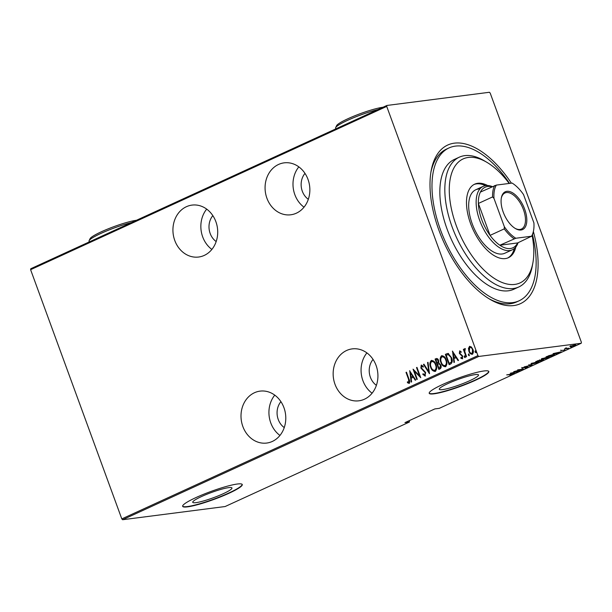 <?xml version="1.0" encoding="UTF-8"?>
<svg xmlns="http://www.w3.org/2000/svg" width="612" height="612" viewBox="0 0 612 612"><rect width="100%" height="100%" fill="white"/><g stroke="black" fill="none" stroke-linecap="round" stroke-linejoin="round"><path stroke-width="0.92" d="M533.381 231.543A87.256 44.018 -114.6 0 1 513.774 305.564A87.256 44.018 -114.6 0 1 490.197 299.452A87.256 44.018 -114.6 0 1 431.169 170.71A87.256 44.018 -114.6 0 1 454.341 143.162A87.256 44.018 -114.6 0 1 511.38 183.164M532.501 234.809A84.081 42.412 -114.6 0 1 519.106 300.798A84.081 42.412 -114.6 0 1 510.01 302.81A84.081 42.412 -114.6 0 1 441.948 233.685A84.081 42.412 -114.6 0 1 449.017 147.928L446.531 149.076A84.081 42.412 65.4 0 0 430.902 172.286M488.827 298.625A84.081 42.412 65.4 0 0 510.201 303.751A84.081 42.412 65.4 0 0 516.612 301.938L519.106 300.798M272.309 441.451A26.178 22.33 -97.3 0 0 284.924 410.904A26.178 22.33 -97.3 0 0 260.054 391.129A26.178 22.33 -97.3 0 0 254.477 392.728A26.178 22.33 -97.3 0 0 241.87 423.274A26.178 22.33 -97.3 0 0 266.74 443.05A26.178 22.33 -97.3 0 0 272.309 441.451M204.232 255.426A26.178 22.33 -97.3 0 0 216.847 224.879A26.178 22.33 -97.3 0 0 191.977 205.104A26.178 22.33 -97.3 0 0 186.408 206.703A26.178 22.33 -97.3 0 0 173.793 237.249A26.178 22.33 -97.3 0 0 198.663 257.025A26.178 22.33 -97.3 0 0 204.232 255.426M364.454 399.208A26.178 22.33 -97.3 0 0 377.061 368.661A26.178 22.33 -97.3 0 0 352.198 348.886A26.178 22.33 -97.3 0 0 346.622 350.485A26.178 22.33 -97.3 0 0 334.014 381.031A26.178 22.33 -97.3 0 0 358.877 400.806A26.178 22.33 -97.3 0 0 364.454 399.208M296.376 213.183A26.178 22.33 -97.3 0 0 308.991 182.628A26.178 22.33 -97.3 0 0 284.121 162.853A26.178 22.33 -97.3 0 0 278.544 164.46A26.178 22.33 -97.3 0 0 265.937 195.006A26.178 22.33 -97.3 0 0 290.807 214.781A26.178 22.33 -97.3 0 0 296.376 213.183M475.287 374.59A20.877 2.8 159.9 0 0 452.803 381.46A20.877 2.8 159.9 0 0 439.294 389.278A20.877 2.8 159.9 0 0 442.514 389.615A20.877 2.8 159.9 0 0 465.005 382.745A20.877 2.8 159.9 0 0 478.507 374.927A20.877 2.8 159.9 0 0 475.287 374.59M228.743 487.626A20.877 2.8 159.9 0 0 206.259 494.496A20.877 2.8 159.9 0 0 192.749 502.314A20.877 2.8 159.9 0 0 195.97 502.651A20.877 2.8 159.9 0 0 218.453 495.781A20.877 2.8 159.9 0 0 231.963 487.963A20.877 2.8 159.9 0 0 228.743 487.626M237.364 484.016A31.732 4.253 159.9 0 0 203.192 494.458A31.732 4.253 159.9 0 0 182.667 506.338A31.732 4.253 159.9 0 0 187.563 506.851A31.732 4.253 159.9 0 0 221.735 496.409A31.732 4.253 159.9 0 0 242.26 484.528A31.732 4.253 159.9 0 0 237.364 484.016M182.636 506.185A31.732 4.253 159.9 0 0 187.456 506.56A31.732 4.253 159.9 0 0 221.1 496.324A31.732 4.253 159.9 0 0 242.184 484.39M483.916 370.979A31.732 4.253 159.9 0 0 449.736 381.421A31.732 4.253 159.9 0 0 429.211 393.302A31.732 4.253 159.9 0 0 434.107 393.814A31.732 4.253 159.9 0 0 468.279 383.372A31.732 4.253 159.9 0 0 488.804 371.492A31.732 4.253 159.9 0 0 483.916 370.979M429.18 393.149A31.732 4.253 159.9 0 0 434 393.524A31.732 4.253 159.9 0 0 467.644 383.288A31.732 4.253 159.9 0 0 488.736 371.354M442.973 151.822A84.081 42.412 65.4 0 0 441.841 151.998M284.251 427.581A16.654 14.206 82.7 0 1 280.916 401.656M216.174 241.556A16.654 14.206 82.7 0 1 212.838 215.631M376.395 385.338A16.654 14.206 82.7 0 1 373.06 359.412M308.318 199.313A16.654 14.206 82.7 0 1 304.983 173.387M490.197 93.093L581.4 342.315L581.232 343.263L478.737 356.452L122.614 519.726L121.803 518.907L30.6 269.685L30.768 268.737L386.891 105.463L489.386 92.274L490.197 93.093M472.648 354.172C470.988 354.226 469.84 353.239 469.205 351.212L468.761 348.289L469.458 346.4L471.385 346.966L472.9 349.406C473.726 351.349 473.527 352.948 472.319 354.218C470.659 354.272 469.511 353.277 468.884 351.25L468.432 348.327L469.817 346.293M472.319 354.218L471.921 354.333M466.122 356.903L463.353 349.353L463.804 349.146L464.21 350.255L464.768 348.549L465.304 348.603L464.783 351.525L466.566 356.697L466.122 356.903M462.19 357.859L462.58 356.283L459.666 353.308L459.612 350.913L461.02 351.525L460.943 352.313L459.941 351.846L459.773 353.109L462.687 356.085L462.358 358.785L460.874 358.265L460.928 357.423L462.006 357.859L462.259 356.329L459.337 353.353L459.773 350.867M461.272 352.275L459.941 351.846M450.738 363.956L449.132 364.691L445.352 354.356L448.175 353.499L451.541 357.706C452.742 360.33 452.482 362.411 450.738 363.956M447.632 353.484L448.175 353.499M439.148 369.265L435.4 359.03L436.05 358.624C437.266 358.318 438.108 358.93 438.582 360.453L438.804 362.916L440.801 365.089C441.443 366.619 441.252 367.843 440.235 368.768L438.858 369.403L435.071 359.068L436.586 358.456M429.463 373.71L423.45 364.4L423.94 364.171L428.798 371.691L427.543 362.518L428.033 362.296L429.463 373.71M417.285 379.295L416.841 379.494L413.054 369.166L419.503 375.722L416.52 367.575L416.971 367.368L420.75 377.703L414.309 371.163L417.285 379.295M409.137 383.341L407.447 382.722L407.431 381.796L408.785 382.263L408.533 379.264L406.016 372.387L406.467 372.188L409.015 379.165C409.902 380.733 409.941 382.125 409.137 383.341L408.908 383.403M408.388 382.27L409.114 382.217L408.862 379.226L406.016 372.387M121.803 518.907L477.918 355.633L386.723 106.412L30.6 269.685M409.596 370.75L415.724 380.006L415.234 380.236L413.307 377.252L411.134 378.247L411.631 381.888L411.142 382.11L409.726 370.734M425.195 375.975L422.816 374.429L423.06 373.702L424.82 374.911L425.179 372.7L420.88 368.08L421.232 365.104L423.213 366.244L423.022 367.07L421.569 366.19L421.316 367.835L425.638 372.509L424.919 376.051M424.827 374.911L425.179 372.7M425.508 372.654L421.209 368.042L421.454 365.043M423.351 367.024L421.569 366.19M435.599 371.316C433.342 371.316 431.781 369.931 430.94 367.162C429.8 364.522 430.014 362.289 431.582 360.468L431.253 360.514C433.541 360.491 435.109 361.883 435.958 364.691C437.098 367.338 436.869 369.556 435.27 371.354C433.013 371.354 431.46 369.969 430.611 367.2C429.471 364.561 429.685 362.335 431.253 360.514L431.766 360.361M435.27 371.354L434.795 371.499M445.88 366.603C443.616 366.603 442.063 365.219 441.221 362.449C440.074 359.81 440.288 357.576 441.864 355.756L441.535 355.794C443.822 355.779 445.391 357.171 446.24 359.978C447.38 362.625 447.15 364.844 445.551 366.642C443.295 366.642 441.734 365.257 440.892 362.488C439.745 359.848 439.967 357.622 441.535 355.794L442.048 355.649M445.551 366.642L445.069 366.779M452.39 351.127L458.518 360.384L458.036 360.613L456.108 357.63L453.928 358.624L454.425 362.266L453.943 362.488L452.528 351.112M464.477 355.855L465.074 356.536L464.936 357.599L464.179 356.941L464.401 355.855M468.608 353.958L469.205 354.639L469.075 355.702L468.31 355.044L468.532 353.958M475.317 350.883L475.914 351.563L475.776 352.627L475.019 351.977L475.241 350.883M122.614 519.726L225.109 506.537L409.397 422.043L409.382 420.589M569.841 346.652L574.821 344.862C576.022 344.671 576.076 344.885 574.974 345.505L569.841 346.652M574.821 344.862C576.022 344.671 576.076 344.885 574.974 345.505L574.913 345.329M568.755 348.327L564.555 348.871L566.528 347.991L566.444 348.45L568.701 348.19M566.329 348.06L566.444 348.45M560.783 350.577L565.014 350.072L560.783 350.577M553.378 355.381L551.772 356.115L546.019 356.857L553.217 354.532L554.602 354.585L553.309 355.197M541.49 360.828L535.745 361.57L542.875 359.657C543.816 359.512 543.816 359.695 542.875 360.2L541.429 360.667M539.738 360.208L540.335 360.193M542.875 359.657C543.816 359.512 543.816 359.695 542.875 360.2L542.798 359.986M532.103 365.135L524.117 366.902L531.048 365.249L528.699 364.798L532.08 365.073M519.925 370.719L513.728 371.668L521.722 369.495L517.637 369.87L523.39 369.128L515.403 371.3L519.925 370.719M511.265 374.544L506.69 374.888L511.012 374.184C512.221 373.947 512.489 374.047 511.823 374.483L509.742 375.072L511.525 374.345L511.311 373.756M512.313 374.139L511.686 374.108M581.232 343.263L439.278 408.342L434.849 408.915L404.96 422.617L409.397 422.043M510.263 373.251L518.356 371.438L515.312 372.226L513.139 373.221L514.264 373.312L513.774 373.534L510.263 373.251M527.712 366.657L527.881 367.116L525.073 367.996L527.337 366.856L521.959 368.286L521.852 367.888L527.789 366.649L527.881 367.116L527.789 366.649M527.299 367.192L527.292 366.733M521.822 367.904L521.959 368.286L521.852 367.888M522.334 367.69L522.388 368.08M532.272 364.117L530.872 364.033L531.874 363.298L538.981 361.753L537.956 362.495L532.211 363.964M542.553 359.405L541.153 359.32L542.156 358.578L549.255 357.033L548.237 357.783L542.492 359.244M553.064 353.629L561.158 351.816L555.933 353.598L557.065 353.69L556.576 353.912L553.064 353.629M570.812 347.256L571.7 346.843L570.812 347.256M386.891 105.463L386.723 106.412M477.918 355.633L478.737 356.452M514.493 372.402L511.425 373.083L512.779 373.19L514.455 372.303M537.351 362.587C538.575 361.891 538.514 361.654 537.16 361.868L532.486 363.207C531.293 363.888 531.369 364.125 532.715 363.911L537.351 362.587C538.575 361.891 538.514 361.654 537.16 361.868L537.114 361.738M532.432 363.054L532.486 363.207C531.293 363.888 531.369 364.125 532.715 363.911M537.39 361.011L538.621 361.049L539.302 360.414L537.336 360.858M539.256 360.292L538.927 360.912M539.509 360.843L541.345 360.705L542.431 359.864L539.44 360.659M542.385 359.741L542.01 360.399M547.633 357.867C548.857 357.178 548.796 356.941 547.442 357.156L542.768 358.494C541.574 359.175 541.651 359.412 542.997 359.198L547.633 357.867C548.857 357.178 548.796 356.941 547.442 357.156L547.388 357.026M542.706 358.341L542.768 358.494C541.574 359.175 541.651 359.412 542.997 359.198M546.998 356.413L551.626 355.985L553.577 355.044L553.6 354.187M549.148 355.518L547.059 356.574M552.72 354.6L549.193 355.649M553.577 355.044L552.766 354.738M557.295 352.78L554.227 353.461L555.574 353.568L557.257 352.673M574.461 345.566C575.318 345.091 575.295 344.923 574.385 345.061L571.141 345.994C570.3 346.469 570.338 346.637 571.248 346.499L574.461 345.566C575.318 345.091 575.295 344.923 574.385 345.061L574.331 344.938M571.095 345.864L571.141 345.994C570.3 346.469 570.338 346.637 571.248 346.499M409.466 383.296L407.447 382.722M407.776 382.676L407.76 381.995M408.717 382.232L409.114 382.217L408.717 382.232M415.51 380.106L413.307 377.252M411.455 381.965L409.979 371.124M410.973 377.084L413.016 376.25L410.377 372.716L410.973 377.084L412.687 376.296L410.377 372.716M417.132 379.363L413.528 369.51M416.52 367.575L419.503 375.722M420.612 377.329L414.309 371.163M425.524 375.936L422.816 374.429M423.144 374.391L423.282 373.986M429.525 373.243L423.45 364.4M427.543 362.518L428.798 371.691M434.627 370.39L435.193 370.26C436.555 368.829 436.769 367.024 435.836 364.851C435.14 362.602 433.854 361.485 431.996 361.516M435.836 364.851L435.507 364.897C434.811 362.641 433.526 361.531 431.667 361.562L432.21 361.44M435.193 370.26L434.864 370.306C436.226 368.868 436.44 367.07 435.507 364.897M431.667 361.562C430.335 363.023 430.137 364.836 431.055 366.993C431.751 369.235 433.021 370.337 434.864 370.306L434.795 370.382M439.118 363.811L437.503 364.301L438.911 368.141L439.906 367.797L440.678 365.249L438.896 363.834M438.467 360.636L436.517 359.642L435.905 359.925L437.121 363.237L437.748 363.054L438.467 360.636L436.846 359.604M436.517 359.642L437.044 359.527M437.748 363.054L438.138 360.675M440.678 365.249L439.018 363.819M439.906 367.797L440.349 365.295M438.911 368.141L439.577 367.835M444.909 365.678L445.475 365.548C446.837 364.117 447.051 362.312 446.117 360.139C445.421 357.882 444.136 356.773 442.277 356.804M446.117 360.139L445.788 360.185C445.092 357.928 443.807 356.819 441.948 356.85L442.491 356.727M445.475 365.548L445.146 365.594C446.508 364.155 446.722 362.35 445.788 360.185M441.948 356.85C440.617 358.311 440.411 360.124 441.336 362.281C442.032 364.522 443.302 365.624 445.146 365.594L445.077 365.662M449.43 364.553L445.352 354.356M445.681 354.317L446.4 353.874M446.729 353.835L448.504 353.453M448.596 354.555L446.186 355.212L449.193 363.429L451.518 362.159L451.419 357.867L448.596 354.555L448.061 354.585M448.267 354.593L451.419 357.867M451.518 362.159L451.09 357.913M449.193 363.429L451.189 362.205M458.312 360.483L456.108 357.63M454.257 362.342L452.781 351.502M453.767 357.462L455.818 356.628L453.178 353.093L453.767 357.462L455.489 356.674L453.178 353.093M462.687 358.739L460.874 358.265M461.203 358.227L461.241 357.683M465.265 357.553L464.179 356.941M464.508 356.903L464.638 355.832M466.413 356.765L463.353 349.353M465.097 348.511L464.21 350.255M469.404 355.664L468.31 355.044M468.639 355.006L468.769 353.943M471.844 353.338L472.303 353.246L472.785 349.574C472.296 348.021 471.408 347.256 470.123 347.287M472.785 349.574L472.456 349.62C471.967 348.067 471.079 347.302 469.794 347.325L470.246 347.241M472.303 353.246L472.456 349.62M469.794 347.325L469.327 351.051C469.817 352.604 470.697 353.346 471.974 353.292L472.013 353.331M476.105 352.589L475.019 351.977M475.348 351.931L475.478 350.867M298.832 166.869A26.178 22.33 -97.3 0 0 304.019 207.177M366.902 352.894A26.178 22.33 -97.3 0 0 372.096 393.202M206.688 209.113A26.178 22.33 -97.3 0 0 211.874 249.421M274.765 395.138A26.178 22.33 -97.3 0 0 279.952 435.446M509.176 183.447A68.215 34.41 65.4 0 0 486.731 162.234A68.215 34.41 65.4 0 0 470.475 157.292A68.215 34.41 65.4 0 0 454.877 221.636A68.215 34.41 65.4 0 0 512.581 284.58A68.215 34.41 65.4 0 0 532.884 262.885A68.215 34.41 65.4 0 0 532.18 235.62M532.884 262.885L532.318 265.975A71.39 36.016 -114.6 0 1 518.792 286.974A71.39 36.016 -114.6 0 1 511.074 288.68A71.39 36.016 -114.6 0 1 453.285 229.997A71.39 36.016 -114.6 0 1 459.291 157.185A71.39 36.016 -114.6 0 1 467.01 155.479A71.39 36.016 -114.6 0 1 484.023 160.642L486.731 162.234M479.517 188.947A34.899 17.603 65.4 0 0 475.738 189.781A34.899 17.603 65.4 0 0 472.808 225.377A34.899 17.603 65.4 0 0 501.06 254.072A34.899 17.603 65.4 0 0 504.831 253.238L512.305 249.811A34.899 17.603 -114.6 0 1 509.643 250.56A34.899 17.603 -114.6 0 1 480.672 222.929A34.899 17.603 -114.6 0 1 483.212 186.354A34.899 17.603 -114.6 0 1 485.874 185.604A34.899 17.603 -114.6 0 1 492.354 186.599M487.619 185.528A40.453 20.41 65.4 0 0 479.043 183.195A40.453 20.41 65.4 0 0 474.675 184.166A40.453 20.41 65.4 0 0 471.271 225.423A40.453 20.41 65.4 0 0 504.013 258.677A40.453 20.41 65.4 0 0 508.388 257.713A40.453 20.41 65.4 0 0 515.809 247.011M507.761 257.973A40.453 20.41 65.4 0 0 514.325 248.533M485.5 185.658A40.453 20.41 65.4 0 0 477.804 183.768A40.453 20.41 65.4 0 0 474.055 184.472M449.017 147.928A84.081 42.412 -114.6 0 1 458.113 145.916A84.081 42.412 -114.6 0 1 509.544 183.401M459.291 157.185L454.311 159.464A71.39 36.016 65.4 0 0 448.305 232.277A71.39 36.016 65.4 0 0 506.093 290.968A71.39 36.016 65.4 0 0 513.812 289.254L518.792 286.974M506.866 191.319A20.785 10.48 -114.6 0 1 524.706 209.273A20.785 10.48 -114.6 0 1 521.019 230.005A20.785 10.48 -114.6 0 1 515.403 228.544A20.785 10.48 -114.6 0 1 501.35 197.883A20.785 10.48 -114.6 0 1 506.866 191.319M514.99 228.299A19.829 10.006 65.4 0 0 519.948 229.462A19.829 10.006 65.4 0 0 521.462 229.033A19.829 10.006 65.4 0 0 522.908 208.248A19.829 10.006 65.4 0 0 506.445 192.55A19.829 10.006 65.4 0 0 504.931 192.979A19.829 10.006 65.4 0 0 501.266 198.357M491.88 186.813A33.316 16.807 65.4 0 0 487.657 186.507A33.316 16.807 65.4 0 0 480.397 192.084A33.316 16.807 65.4 0 0 478.377 203.444A33.316 16.807 65.4 0 0 490.067 235.383A33.316 16.807 65.4 0 0 499.843 245.228A33.316 16.807 65.4 0 0 510.347 248.518A33.316 16.807 65.4 0 0 517.614 242.941L531.553 236.224A32.367 16.325 65.4 0 0 533.565 230.563A32.367 16.325 65.4 0 0 533.916 222.929L523.543 194.585A32.367 16.325 65.4 0 0 512.106 183.072L496.332 185.099A32.367 16.325 65.4 0 0 493.976 198.387L504.349 226.738A32.367 16.325 65.4 0 0 515.786 238.252L531.553 236.224M515.786 238.252L499.843 245.228L517.614 242.941M518.089 242.727A34.899 17.603 -114.6 0 1 512.305 249.811M493.976 198.387L492.568 196.934L478.377 203.444L490.067 235.383L504.257 228.873L504.349 226.738M480.397 192.084L496.332 185.099M514.042 238.726A33.316 16.807 -114.6 0 1 504.257 228.873M533.565 230.563L533.389 231.489A33.316 16.807 -114.6 0 1 531.805 236.439M492.568 196.934A33.316 16.807 -114.6 0 1 494.588 185.574M378.124 109.479A28.557 3.825 159.9 0 0 351.234 118.72A28.557 3.825 159.9 0 0 335.659 127.656A28.557 3.825 159.9 0 0 335.59 128.229L335.827 128.88M335.659 127.656L336.6 125.667A26.966 3.611 -20.1 0 1 355.626 115.454A26.966 3.611 -20.1 0 1 383.028 107.238M131.58 222.516A28.557 3.825 159.9 0 0 104.683 231.757A28.557 3.825 159.9 0 0 89.115 240.692A28.557 3.825 159.9 0 0 89.046 241.266L89.283 241.916M89.115 240.692L90.056 238.703A26.966 3.611 -20.1 0 1 109.081 228.49A26.966 3.611 -20.1 0 1 136.476 220.274M527.735 366.879L527.521 366.29M522.074 368.057L521.86 367.468M538.246 361.929L538.032 361.34M531.621 363.849L531.407 363.26M539.715 360.437L539.493 359.848M542.844 359.894L542.63 359.305M548.528 357.217L548.314 356.628M541.903 359.137L541.689 358.548M561.082 350.668L560.86 350.079M564.777 349.926L564.562 349.337M566.115 348.389L565.901 347.8M575.096 345.114L574.882 344.525M570.529 346.453L570.315 345.857M483.212 186.354L475.738 189.781"/></g></svg>
